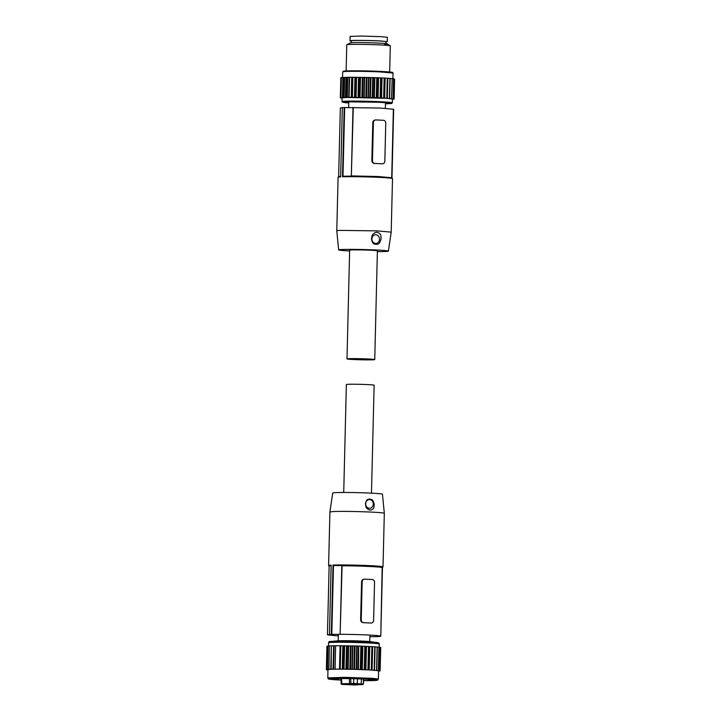 <?xml version="1.0" encoding="UTF-8"?>
<svg xmlns="http://www.w3.org/2000/svg" width="721" height="721" viewBox="0 0 721 721"><rect width="100%" height="100%" fill="white"/><g stroke="black" fill="none" stroke-linecap="round" stroke-linejoin="round"><path stroke-width="1.08" d="M374.74 359.59L377.398 250.845A13.879 0.532 -178.6 0 0 370.261 250.205A13.879 0.532 -178.6 0 0 349.649 250.169L346.99 358.905A13.879 0.532 -178.6 0 0 354.128 359.545A13.879 0.532 -178.6 0 0 374.74 359.59A13.879 0.532 -178.6 0 0 367.602 358.95A13.879 0.532 -178.6 0 0 346.99 358.905M393.657 109.25L391.972 178.006L393.657 109.25A26.668 1.027 1.4 0 1 393.657 109.25L379.805 108.024L342.34 107.546L340.645 176.87A27.218 1.045 -178.6 0 0 338.113 177.213A27.218 1.045 -178.6 0 0 338.095 177.249L338.672 176.681A26.668 1.027 -178.6 0 1 340.663 176.384M340.33 107.952L338.654 176.699L340.33 107.952L342.817 107.573M349.631 250.953A24.875 0.955 1.4 0 1 338.654 249.899L336.779 230.81A27.218 1.045 1.4 0 1 340.204 230.387L377.2 230.882L391.197 232.135L388.394 251.115A24.875 0.955 1.4 0 1 385.266 251.503A24.875 0.955 1.4 0 1 377.38 251.638M344.196 107.465L342.502 176.789A27.218 1.045 1.4 0 1 378.507 177.33A27.218 1.045 1.4 0 1 392.485 178.547A27.218 1.045 1.4 0 1 392.503 178.583L391.197 232.135M344.674 107.492L342.989 176.266L342.502 176.789M353.011 107.384L351.334 176.158A26.668 1.027 -178.6 0 0 342.989 176.266M353.29 107.393L351.334 176.158M393.378 109.231L391.71 177.726L378.137 176.528L351.614 175.906M382.076 163.793L382.382 163.784A2.722 2.379 87.4 0 0 384.834 161.171L385.762 123.111C385.663 121.452 384.888 120.515 383.446 120.29L375.839 119.938A2.722 2.379 87.4 0 0 373.397 122.552L372.46 160.612A2.722 2.379 -92.6 0 0 374.776 163.433L382.247 163.802L374.469 163.451C372.883 163.243 372.009 162.306 371.865 160.639L372.793 122.579C373.018 120.921 373.938 120.046 375.533 119.956M391.71 177.736L392.485 178.547M338.654 249.899A24.875 0.955 1.4 0 1 341.781 249.511A24.875 0.955 1.4 0 1 369.828 249.736A24.875 0.955 1.4 0 1 388.394 251.115M381.012 239.291C379.147 245.302 377.885 243.644 376.335 244.455C374.74 243.626 372.847 245.464 371.459 238.858C372.586 232.342 373.622 234.451 374.623 232.847L376.786 232.153L379.643 233.397C380.156 235.01 381.193 233.28 381.012 239.291M371.892 238.921A4.353 3.803 87.4 0 0 375.587 243.446A4.353 3.803 87.4 0 0 379.498 239.273A4.353 3.803 87.4 0 0 375.803 234.749A4.353 3.803 87.4 0 0 371.892 238.921M385.483 103.788L387.123 103.734A23.46 0.901 -178.6 0 0 390.584 103.346A23.46 0.901 -178.6 0 0 389.475 103.049A23.46 0.901 -178.6 0 0 363.537 101.796A23.46 0.901 -178.6 0 0 343.683 102.202A23.46 0.901 -178.6 0 0 344.791 102.508L348.757 102.887M392.314 102.851L392.404 99.038L387.15 98.317L345.242 97.416A25.172 0.964 -178.6 0 0 342.078 97.813L342.069 101.94L344.485 102.598L348.757 102.959L345.611 101.796L379.093 102.238L391.413 103.211L385.483 103.851L391.548 103.518L392.314 102.851A25.172 0.964 -178.6 0 0 379.372 101.688A25.172 0.964 -178.6 0 0 345.152 101.228A25.172 0.964 -178.6 0 0 341.979 101.616M392.521 99.002L394.153 99.119L392.404 99.273M394.576 79.121L394.153 99.119L394.459 79.112M392.044 98.84L392.648 98.993M393.873 98.948L394.468 78.968L393.918 98.957M390.962 98.669L392.089 98.831M389.295 98.489L390.944 98.651M383.653 98.011L384.14 78.021L377.11 77.697L376.623 97.686L389.223 98.471M389.583 98.398L390.115 78.409L387.438 78.301M386.952 98.2L387.51 78.219L384.14 78.021M376.623 97.686L348.73 97.308L349.297 77.237L348.811 97.227M349.216 77.318L348.73 97.308M348.297 97.317L341.835 97.84M340.564 97.75L341.862 97.858M340.555 97.894L342.069 97.984M342.069 98.119L341.33 98.074L342.069 98.038M394.369 78.959L393.63 78.913M393.152 98.777L393.639 78.787L392.17 78.715M391.512 98.579L392.179 78.598M391.999 78.589L390.115 78.517M377.11 77.697L374.848 77.67L374.361 97.659M349.297 77.237L374.848 77.67M348.793 77.327L347.765 77.3L347.27 97.29M346.17 97.344L346.657 77.354L347.765 77.3M344.151 97.434L344.638 77.444L346.72 77.372M346.008 77.381L345.521 97.371M342.403 97.515L342.89 77.517L344.701 77.471M343.998 77.471L343.502 97.461M342.89 77.589L341.294 77.589L340.799 97.587M341.285 77.733L340.817 77.742L340.321 97.732M384.69 44.161C397.235 43.684 363.024 42.124 352.479 42.683L350.199 42.927L346.819 44.765A21.774 0.838 -178.6 0 0 346.774 44.819L346.134 70.937M389.664 72.001L390.304 45.883A21.774 0.838 -178.6 0 0 390.259 45.82A21.774 0.838 -178.6 0 0 373.307 44.648A21.774 0.838 -178.6 0 0 349.514 44.477A21.774 0.838 -178.6 0 0 346.819 44.765M385.96 41.926L387.276 41.692L387.384 37.339L381.535 36.681L361.374 36.05L350.109 36.429L350 40.782A18.638 0.712 -178.6 0 0 351.298 41.079M387.276 41.692L381.427 41.025A18.638 0.712 -178.6 0 0 361.266 40.403A18.638 0.712 -178.6 0 0 350 40.782M351.262 42.755L351.307 40.818A17.331 0.667 1.4 0 1 363.88 40.484A17.331 0.667 1.4 0 1 385.969 41.665L385.924 43.602M343.728 492.47L346.368 384.518A13.879 0.532 1.4 0 1 366.98 384.563A13.879 0.532 1.4 0 1 374.118 385.203L371.477 493.155M363.249 622.674L371.18 623.016A2.722 2.379 87.4 0 0 373.604 620.402L374.541 582.343A2.722 2.379 -92.6 0 0 372.225 579.513L364.619 579.17A2.722 2.379 87.4 0 0 362.167 581.775L361.239 619.835L360.635 619.862C360.788 621.529 361.654 622.466 363.249 622.674L370.855 623.025M360.635 619.862L361.572 581.802L362.167 581.775M364.312 579.179C362.717 579.269 361.798 580.144 361.572 581.802M338.311 635.94L327.451 634.868L331.795 634.408L333.472 565.634A26.668 1.027 1.4 0 1 341.817 565.525L340.141 634.3L342.087 565.805A26.398 1.009 1.4 0 1 368.602 566.436A26.398 1.009 1.4 0 1 382.175 567.643L380.778 636.156A26.668 1.027 -178.6 0 0 380.778 636.156A26.668 1.027 -178.6 0 1 378.291 636.535L378.759 636.562A27.218 1.045 -178.6 0 1 376.912 636.643L376.434 636.616A26.668 1.027 -178.6 0 1 369.873 636.724M340.411 634.318A26.398 1.009 1.4 0 1 366.926 634.94A26.398 1.009 1.4 0 1 380.499 636.147M363.555 622.665C362.113 622.439 361.338 621.493 361.239 619.835M333.472 565.634L333.012 565.066A27.218 1.045 1.4 0 1 369.017 565.597A27.218 1.045 1.4 0 1 383.013 566.859A27.218 1.045 1.4 0 1 382.995 566.895L382.454 567.409M331.795 634.408L340.141 634.3M382.454 567.382L380.778 636.165L382.454 567.382A26.668 1.027 1.4 0 1 382.454 567.391L382.175 567.643M329.461 634.471L331.155 565.147A27.218 1.045 -178.6 0 0 328.605 565.525A27.218 1.045 -178.6 0 0 328.623 565.57L329.137 566.102M333.012 565.066L331.318 634.39M329.912 511.964L332.714 492.993A24.875 0.955 -178.6 0 1 335.842 492.614A24.875 0.955 -178.6 0 1 369.657 493.065A24.875 0.955 -178.6 0 1 382.445 494.209L384.32 513.298A27.218 1.045 -178.6 0 0 370.333 512.045A27.218 1.045 -178.6 0 0 333.336 511.55L329.912 511.964L328.605 565.525M327.451 634.859L329.137 566.093A26.668 1.027 1.4 0 1 329.137 566.084A26.668 1.027 1.4 0 1 331.146 565.742M374.19 504.123C373.938 510.261 372.865 508.206 372.144 509.666L370.224 510.153L368.17 509.441C367.295 507.908 366.196 509.783 365.421 503.718C366.872 498.076 368.476 499.68 369.909 499.031C371.414 499.869 372.667 498.382 374.19 504.123M365.682 503.763A4.353 3.803 87.4 0 0 369.377 508.287A4.353 3.803 87.4 0 0 373.289 504.105A4.353 3.803 87.4 0 0 369.594 499.581A4.353 3.803 87.4 0 0 365.682 503.763M363.537 680.651L377.786 680.047L378.363 679.083L378.561 670.927A25.307 0.973 -178.6 0 0 378.381 670.8A25.307 0.973 -178.6 0 0 377.588 670.638A25.307 0.973 -178.6 0 0 376.209 670.458A25.307 0.973 -178.6 0 0 374.253 670.278A25.307 0.973 -178.6 0 0 373.081 670.188L371.784 670.097A25.307 0.973 -178.6 0 0 368.864 669.926A25.307 0.973 -178.6 0 0 365.547 669.755A25.307 0.973 -178.6 0 0 361.942 669.611A25.307 0.973 -178.6 0 0 358.112 669.476A25.307 0.973 -178.6 0 0 354.173 669.358A25.307 0.973 -178.6 0 0 350.208 669.268A25.307 0.973 -178.6 0 0 346.314 669.205A25.307 0.973 -178.6 0 0 342.592 669.169A25.307 0.973 -178.6 0 0 333.336 669.223A25.307 0.973 -178.6 0 0 331.146 669.295A25.307 0.973 -178.6 0 0 329.497 669.394A25.307 0.973 -178.6 0 0 328.434 669.521A25.307 0.973 -178.6 0 0 327.983 669.656A25.307 0.973 -178.6 0 0 327.965 669.692L326.424 669.692L327.073 646.313M340.078 645.755L339.501 669.133L354.489 669.367L356.147 669.349L356.715 645.971L354.777 645.98A25.307 0.973 -178.6 0 0 354.741 645.98L340.078 645.755A25.857 0.991 -178.6 0 0 335.644 645.782L333.994 645.746M374.361 670.179L358.454 669.476L358.725 646.097A25.307 0.973 -178.6 0 0 358.688 646.097L356.715 645.971M379.967 670.927L374.172 670.26L374.929 646.8L374.415 670.188M358.454 669.476L356.516 669.367L357.084 645.98M339.501 669.133A25.857 0.991 -178.6 0 0 335.076 669.16L333.607 669.124L334.174 645.746M333.354 669.133L333.922 645.755L333.336 669.223L330.984 669.187L331.39 645.809M330.777 669.196L331.345 645.818L331.146 669.295L328.911 669.277L329.335 645.899M328.379 669.503L327.316 669.394L328.911 669.277M328.434 669.521L326.604 669.53L327.172 646.151L327.875 646.151M327.136 646.169L326.604 669.53M326.559 669.548L327.983 669.656L327.767 677.848L344.746 677.343L372.883 678.344L378.363 679.083M326.928 646.313L326.352 669.692L327.956 669.8L326.91 669.737M326.865 669.872L327.956 669.926M372.09 670.115L372.658 646.728L366.16 646.377M372.658 646.728L374.929 646.8M327.307 669.403L327.875 646.025L329.308 646.016M331.345 645.917L329.488 645.899M333.913 645.845L331.561 645.809M359.022 646.097L366.124 646.377M335.644 645.782L335.076 669.16M378.561 671.224L379.21 671.215L378.561 671.152M378.561 671.089L380.03 670.927M380.237 647.503L380.742 647.539L380.102 670.927M379.084 647.305L380.237 647.368L379.625 670.755M376.723 670.377L377.317 646.998L374.821 646.899M363.546 680.543A21.774 0.838 -178.6 0 0 374.803 680.083A21.774 0.838 -178.6 0 0 370.08 679.452A21.774 0.838 -178.6 0 0 345.882 678.587A21.774 0.838 -178.6 0 0 331.272 679.02A21.774 0.838 -178.6 0 0 335.995 679.66A21.774 0.838 -178.6 0 0 341.159 679.966M379.075 647.188L377.317 647.107M357.517 678.84L357.129 684.076L362.897 684.544L354.714 684.95L341.601 684.4L353.912 684.004L353.65 683.436L363.438 684.04M341.601 684.4L341.412 683.796L353.65 683.436L353.768 678.731M357.129 684.076L353.912 684.004M350.694 684.346L353.65 684.481M350.685 684.689L353.65 684.725M353.245 684.121L360.094 684.436L353.245 684.121M359.247 684.301L360.094 684.355M352.407 684.166L351.551 684.202M372.46 160.612L371.865 160.639M372.793 122.579L373.397 122.552M393.017 98.768L393.504 78.778M389.412 98.389L389.908 78.4M387.348 98.317L387.835 78.328M386.771 98.191L387.258 78.201M384.663 98.137L385.149 78.147M384.194 98.11L384.681 78.12M383.942 98.029L384.428 78.039M381.553 97.966L382.04 77.976M381.021 97.939L381.517 77.949M380.445 97.849L380.931 77.859M380.607 77.841L380.12 97.84M378.579 77.814L378.092 97.813M378.002 77.796L377.516 97.786M376.768 77.688L376.272 97.677M374.235 77.652L373.748 97.641M373.063 77.553L372.568 97.542M372.694 77.544L372.207 97.533M370.945 77.544L370.459 97.533M370.315 77.526L369.828 97.515M368.882 77.435L368.386 97.425M368.503 77.426L368.016 97.416M366.962 77.444L366.475 97.434M366.322 77.426L365.835 97.416M364.664 77.336L364.177 97.326M364.294 77.327L363.808 97.317M362.996 77.363L362.51 97.353M362.375 77.354L361.888 97.344M360.527 77.264L360.04 97.254M360.176 77.264L359.68 97.254M359.148 77.309L358.661 97.299M358.553 77.3L358.067 97.29M356.571 77.228L356.084 97.218M356.237 77.219L355.741 97.218M355.507 77.282L355.02 97.272M354.957 77.282L354.471 97.272M352.884 77.21L352.398 97.209M352.578 77.219L352.091 97.209M352.172 77.282L351.686 97.272M351.677 77.291L351.19 97.281M349.568 77.237L349.081 97.227M346.368 77.381L345.882 97.38M344.476 77.471L343.989 97.461M341.403 77.589L340.916 97.578M340.898 77.742L340.411 97.732M342.709 71.839L343.394 71.19C344.953 70.586 365.493 70.694 379.859 71.379C396.929 72.307 391.548 72.551 392.756 72.551L393.044 73.073L380.093 71.911A25.172 0.964 -178.6 0 0 345.873 71.451A25.172 0.964 -178.6 0 0 342.709 71.839L342.565 77.589M391.728 72.731A24.631 0.946 -178.6 0 0 379.841 71.379A24.631 0.946 -178.6 0 0 346.368 70.928M370.639 641.69A17.547 0.676 -178.6 0 0 355.633 640.861A17.547 0.676 -178.6 0 0 338.636 640.789A17.547 0.676 -178.6 0 0 337.311 640.87L338.672 640.789C345.053 640.536 362.339 640.789 370.639 641.69L377.083 642.6C378.633 642.69 379.345 643.159 379.219 644.024A25.307 0.973 -178.6 0 0 373.739 643.285C363.519 642.501 339.6 641.987 331.804 642.393A25.307 0.973 -178.6 0 0 328.623 642.79L328.542 646.016M363.537 680.642A24.217 0.928 -178.6 0 0 372 679.434A24.217 0.928 -178.6 0 0 337.987 678.452A24.217 0.928 -178.6 0 0 334.075 679.669A24.217 0.928 -178.6 0 0 341.159 680.074L334.021 679.669C326.171 678.876 328.875 679.218 327.767 677.848M377.083 642.6A24.352 0.937 -178.6 0 0 373.018 642.213A24.352 0.937 -178.6 0 0 332.669 641.357A24.352 0.937 -178.6 0 0 330.831 641.465C329.407 641.393 328.677 641.825 328.623 642.79M374.181 670.169L374.758 646.791M371.288 669.98L371.865 646.602M369.179 669.935L369.756 646.557M371.657 670.079L372.225 646.701M371.567 669.998L372.135 646.62M367.953 669.8L368.521 646.422M365.889 669.773L366.457 646.386M368.683 669.908L369.251 646.53M368.26 669.818L368.837 646.44M365.331 669.746L365.898 646.367M364.592 669.647L365.168 646.268M364.258 669.638L364.826 646.259M362.275 669.62L362.852 646.232M361.681 669.593L362.248 646.214M360.644 669.494L361.212 646.115M360.284 669.485L360.861 646.106M354.489 669.367L355.065 645.98M357.823 669.458L358.4 646.079M352.308 669.25L352.875 645.872M353.858 669.349L354.426 645.971M351.929 669.25L352.506 645.863M350.505 669.268L351.073 645.89M347.756 669.16L348.324 645.782M346.585 669.205L347.161 645.827M349.874 669.259L350.442 645.881M348.117 669.169L348.685 645.791M342.835 669.16L343.403 645.782M343.71 669.115L344.277 645.728M345.972 669.196L346.549 645.818M344.052 669.115L344.629 645.737M342.259 669.16L342.826 645.782M340.222 669.088L340.79 645.71M339.897 669.088L340.474 645.71M333.048 669.223L333.625 645.845M328.758 669.277L329.326 645.908L328.74 669.286M327.442 669.394L328.01 646.016M374.532 670.296L375.1 646.917M380.084 670.909L380.661 647.53M379.552 670.737L380.12 647.359M378.363 670.557L378.94 647.179M376.56 670.368L377.128 646.98M350.893 683.995L350.748 678.668M349.667 684.013L349.325 678.641M341.871 684.364L341.538 678.56M363.456 684.031L362.897 684.553L363.456 684.013L363.573 679.074L363.456 684.022M362.78 684.409L363.339 683.878L363.456 679.074M361.104 684.265L361.5 678.984M336.779 230.81L338.095 177.249M348.784 101.769L348.649 107.402M385.51 102.661L385.375 108.312M389.628 98.398L390.115 78.409M387.024 98.209L387.51 78.219M393.044 73.073L392.9 78.751M386.97 43.828L390.259 45.82M327.451 634.868L329.137 566.084M384.32 513.298L383.013 566.859M338.194 640.807L338.356 634.309M369.756 641.582L369.909 635.093M379.219 644.024L379.147 647.314M337.311 640.87L330.831 641.465M378.516 670.566L379.093 647.188M376.75 670.377L377.326 646.998M341.195 678.56L341.069 683.841"/></g></svg>
